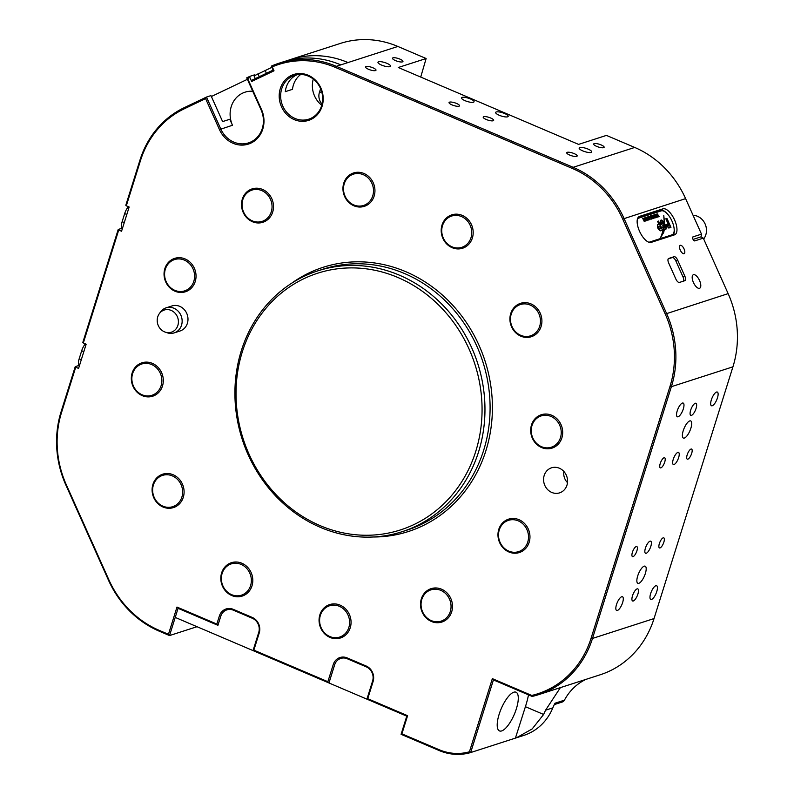 <?xml version="1.0" encoding="UTF-8"?>
<svg xmlns="http://www.w3.org/2000/svg" width="794" height="794" viewBox="0 0 794 794"><rect width="100%" height="100%" fill="white"/><g stroke="black" fill="none" stroke-linecap="round" stroke-linejoin="round"><path stroke-width="1.19" d="M475.765 451.349A134.871 121.73 -107.9 0 0 397.923 277.503A134.871 121.73 -107.9 0 0 242.319 351.811A134.871 121.73 -107.9 0 0 320.161 525.648A134.871 121.73 -107.9 0 0 475.765 451.349M241.316 350.71A137.064 123.705 72.1 0 1 317.838 270.853A137.064 123.705 72.1 0 1 447.379 310.047A137.064 123.705 72.1 0 1 478.564 451.875A137.064 123.705 72.1 0 1 402.042 531.722A137.064 123.705 72.1 0 1 272.501 492.528A137.064 123.705 72.1 0 1 241.316 350.71M699.534 288.301A7.454 3.186 64.5 0 0 699.703 288.232A7.454 3.186 64.5 0 0 699.454 280.322A7.454 3.186 64.5 0 0 693.45 274.714A7.454 3.186 64.5 0 0 693.281 274.774A7.454 3.186 64.5 0 0 693.519 282.684A7.454 3.186 64.5 0 0 699.534 288.301M684.051 253.723A4.605 1.965 64.5 0 0 684.15 253.683A4.605 1.965 64.5 0 0 684.001 248.8A4.605 1.965 64.5 0 0 680.289 245.326A4.605 1.965 64.5 0 0 680.19 245.366A4.605 1.965 64.5 0 0 680.339 250.259A4.605 1.965 64.5 0 0 684.051 253.723M261.504 109.532A25.765 23.254 72.1 0 1 262.784 129.085A25.765 23.254 72.1 0 1 242.15 145.113A25.765 23.254 72.1 0 1 219.462 129.611L205.586 98.625L184.089 108.887A95.389 86.099 -107.9 0 0 140.459 160.636L126.306 205.805L125.809 205.259L139.962 160.09A96.491 87.092 72.1 0 1 184.089 107.746L206.48 97.057L220.801 129.035A24.674 22.272 -107.9 0 0 248.502 142.9A24.674 22.272 -107.9 0 0 262.278 128.529A24.674 22.272 -107.9 0 0 261.057 109.82L246.736 77.832L249.872 76.343L249.862 77.484L247.629 78.556L261.504 109.532L261.057 109.82M322.076 106.327A24.118 21.775 72.1 0 1 294.246 119.616A24.118 21.775 72.1 0 1 280.322 88.521A24.118 21.775 72.1 0 1 308.151 75.231A24.118 21.775 72.1 0 1 322.076 106.327M281.721 88.779A23.026 20.783 -107.9 0 0 286.962 112.609A23.026 20.783 -107.9 0 0 308.717 119.189A23.026 20.783 -107.9 0 0 321.58 105.781A23.026 20.783 -107.9 0 0 316.34 81.951A23.026 20.783 -107.9 0 0 294.574 75.37A23.026 20.783 -107.9 0 0 281.721 88.779M300.728 74.457A23.026 20.783 -107.9 0 0 293.403 85.008A23.026 20.783 -107.9 0 0 292.48 89.335L285.294 91.657A23.026 20.783 72.1 0 1 286.207 87.33A23.026 20.783 72.1 0 1 296.867 74.785M321.729 105.255A23.026 20.783 72.1 0 1 313.283 79.063M252.75 91.26A24.674 22.272 -107.9 0 0 245.028 92.183A24.674 22.272 -107.9 0 0 231.252 106.555A24.674 22.272 -107.9 0 0 232.483 125.263L229.794 119.269L222.608 121.591L210.976 95.608L206.48 97.057L205.586 98.625M499.118 714.352A21.051 7.136 113.1 0 0 499.486 730.927A21.051 7.136 113.1 0 0 516.368 708.784A21.051 7.136 113.1 0 0 516.001 692.199A21.051 7.136 113.1 0 0 499.118 714.352M560.395 687.624L545.547 710.213L543.632 714.461L532.159 728.942L516.447 737.785L470.673 752.543A54.826 49.486 72.1 0 1 439.042 750.489L401.079 734.301L406.776 716.148L175.226 617.414L169.539 635.567L196.039 627.012A13.161 3.494 -162.6 0 1 197.2 626.784M515.425 738.092L525.707 705.767A43.859 14.858 113.1 0 0 528.496 694.869M386.946 63.341A6.58 1.747 17.4 0 0 377.974 62.24A6.58 1.747 17.4 0 0 381.547 65.078A6.58 1.747 17.4 0 0 390.529 66.18A6.58 1.747 17.4 0 0 386.946 63.341M470.455 98.952A6.58 1.747 17.4 0 0 461.483 97.851A6.58 1.747 17.4 0 0 465.066 100.689A6.58 1.747 17.4 0 0 474.038 101.791A6.58 1.747 17.4 0 0 470.455 98.952M504.617 113.522A6.58 1.747 17.4 0 0 495.645 112.42A6.58 1.747 17.4 0 0 499.228 115.259A6.58 1.747 17.4 0 0 508.2 116.351A6.58 1.747 17.4 0 0 504.617 113.522M588.126 149.123A6.58 1.747 17.4 0 0 579.154 148.031A6.58 1.747 17.4 0 0 582.736 150.87A6.58 1.747 17.4 0 0 591.709 151.962A6.58 1.747 17.4 0 0 588.126 149.123M490.692 118.008A5.479 1.459 17.4 0 0 483.209 117.095A5.479 1.459 17.4 0 0 486.196 119.467A5.479 1.459 17.4 0 0 493.67 120.38A5.479 1.459 17.4 0 0 490.692 118.008M574.201 153.619A5.479 1.459 17.4 0 0 566.717 152.706A5.479 1.459 17.4 0 0 569.705 155.068A5.479 1.459 17.4 0 0 577.178 155.991A5.479 1.459 17.4 0 0 574.201 153.619M601.147 144.925A5.479 1.459 17.4 0 0 593.674 144.012A5.479 1.459 17.4 0 0 596.661 146.374A5.479 1.459 17.4 0 0 604.135 147.287A5.479 1.459 17.4 0 0 601.147 144.925M456.53 103.448A5.479 1.459 17.4 0 0 449.047 102.535A5.479 1.459 17.4 0 0 452.034 104.897A5.479 1.459 17.4 0 0 459.508 105.81A5.479 1.459 17.4 0 0 456.53 103.448M373.021 67.837A5.479 1.459 17.4 0 0 365.538 66.924A5.479 1.459 17.4 0 0 368.525 69.286A5.479 1.459 17.4 0 0 375.999 70.2A5.479 1.459 17.4 0 0 373.021 67.837M399.968 59.133A5.479 1.459 17.4 0 0 392.494 58.22A5.479 1.459 17.4 0 0 395.481 60.582A5.479 1.459 17.4 0 0 402.955 61.505A5.479 1.459 17.4 0 0 399.968 59.133M645.433 548.098A6.58 2.233 113.1 0 0 645.552 553.279A6.58 2.233 113.1 0 0 650.822 546.361A6.58 2.233 113.1 0 0 650.713 541.18A6.58 2.233 113.1 0 0 645.433 548.098M673.252 459.329A6.58 2.233 113.1 0 0 673.362 464.52A6.58 2.233 113.1 0 0 678.642 457.592A6.58 2.233 113.1 0 0 678.523 452.411A6.58 2.233 113.1 0 0 673.252 459.329M632.401 552.306A5.479 1.856 113.1 0 0 632.5 556.624A5.479 1.856 113.1 0 0 636.897 550.857A5.479 1.856 113.1 0 0 636.798 546.54A5.479 1.856 113.1 0 0 632.401 552.306M687.177 454.843A5.479 1.856 113.1 0 0 687.276 459.16A5.479 1.856 113.1 0 0 691.673 453.394A5.479 1.856 113.1 0 0 691.574 449.067A5.479 1.856 113.1 0 0 687.177 454.843M659.357 543.602A5.479 1.856 113.1 0 0 659.457 547.92A5.479 1.856 113.1 0 0 663.853 542.153A5.479 1.856 113.1 0 0 663.754 537.836A5.479 1.856 113.1 0 0 659.357 543.602M660.221 463.537A5.479 1.856 113.1 0 0 660.32 467.855A5.479 1.856 113.1 0 0 664.717 462.088A5.479 1.856 113.1 0 0 664.618 457.771A5.479 1.856 113.1 0 0 660.221 463.537M650.643 593.565A7.454 2.531 113.1 0 0 650.782 599.44A7.454 2.531 113.1 0 0 656.757 591.59A7.454 2.531 113.1 0 0 656.628 585.724A7.454 2.531 113.1 0 0 650.643 593.565M711.345 399.888A7.454 2.531 113.1 0 0 711.474 405.764A7.454 2.531 113.1 0 0 717.448 397.923A7.454 2.531 113.1 0 0 717.319 392.047A7.454 2.531 113.1 0 0 711.345 399.888M677.203 410.915A7.454 2.531 113.1 0 0 677.332 416.781A7.454 2.531 113.1 0 0 683.306 408.94A7.454 2.531 113.1 0 0 683.177 403.064A7.454 2.531 113.1 0 0 677.203 410.915M616.501 604.581A7.454 2.531 113.1 0 0 616.64 610.457A7.454 2.531 113.1 0 0 622.615 602.616A7.454 2.531 113.1 0 0 622.486 596.741A7.454 2.531 113.1 0 0 616.501 604.581M166.105 307.834L171.941 305.948A13.161 11.88 72.1 0 1 184.377 309.71A13.161 11.88 72.1 0 1 187.374 323.327A13.161 11.88 72.1 0 1 180.03 330.999L174.184 332.885A13.161 11.88 -107.9 0 0 179.553 312.886A13.161 11.88 -107.9 0 0 166.105 307.834A13.161 11.88 -107.9 0 0 160.457 312.052L159.247 313.769A11.632 10.501 -107.9 0 0 159.495 327.724A11.632 10.501 -107.9 0 0 165.152 332.081A11.632 10.501 -107.9 0 0 174.402 330.562A11.632 10.501 -107.9 0 0 176.119 314.503A11.632 10.501 -107.9 0 0 161.212 311.665A11.632 10.501 -107.9 0 0 159.247 313.769M566.956 485.194A13.161 11.88 72.1 0 1 559.611 492.856A13.161 11.88 72.1 0 1 547.175 489.094A13.161 11.88 72.1 0 1 544.188 475.477A13.161 11.88 72.1 0 1 551.532 467.815A13.161 11.88 72.1 0 1 563.968 471.576A13.161 11.88 72.1 0 1 566.956 485.194M632.5 595.798A6.58 2.233 113.1 0 0 632.62 600.979A6.58 2.233 113.1 0 0 637.9 594.051A6.58 2.233 113.1 0 0 637.781 588.87A6.58 2.233 113.1 0 0 632.5 595.798M690.671 410.19A6.58 2.233 113.1 0 0 690.78 415.371A6.58 2.233 113.1 0 0 696.06 408.453A6.58 2.233 113.1 0 0 695.941 403.273A6.58 2.233 113.1 0 0 690.671 410.19M683.227 430.725A9.32 3.156 113.1 0 0 683.386 438.07A9.32 3.156 113.1 0 0 690.859 428.264A9.32 3.156 113.1 0 0 690.701 420.919A9.32 3.156 113.1 0 0 683.227 430.725M637.701 575.978A9.32 3.156 113.1 0 0 637.87 583.322A9.32 3.156 113.1 0 0 645.343 573.516A9.32 3.156 113.1 0 0 645.175 566.172A9.32 3.156 113.1 0 0 637.701 575.978M668.677 263.032L675.843 279.022A4.387 1.876 64.5 0 0 679.426 282.436L684.815 280.699A4.387 1.876 64.5 0 0 684.914 280.659A4.387 1.876 64.5 0 0 684.825 276.123L677.659 260.134A4.387 1.876 64.5 0 0 674.076 256.71L668.687 258.457A4.387 1.876 64.5 0 0 668.588 258.497A4.387 1.876 64.5 0 0 668.677 263.032M651.199 242.369L674.563 234.826A14.252 6.094 64.5 0 0 674.88 234.696A14.252 6.094 64.5 0 0 674.414 219.581A14.252 6.094 64.5 0 0 662.921 208.842L639.567 216.375A14.252 6.094 64.5 0 0 639.239 216.504A14.252 6.094 64.5 0 0 639.706 231.63A14.252 6.094 64.5 0 0 651.199 242.369M251.658 81.484L251.658 80.343L273.126 70.09L271.349 66.12A96.491 87.092 72.1 0 1 278.873 63.262A96.491 87.092 72.1 0 1 336.328 66.329L573.159 167.316A96.491 87.092 72.1 0 1 624.054 218.489L666.593 313.491A96.491 87.092 72.1 0 1 671.387 386.688L592.493 638.436A96.491 87.092 72.1 0 1 538.62 694.651A96.491 87.092 72.1 0 1 532.943 696.249A54.826 49.486 -107.9 0 0 532.188 696.437L493.431 679.912L470.673 752.543L469.433 751.779L492.349 678.642L531.752 695.445A55.917 50.469 72.1 0 1 532.218 695.336A95.389 86.099 -107.9 0 0 591.093 638.178L669.987 386.43A95.389 86.099 -107.9 0 0 665.253 314.067L622.714 219.065A95.389 86.099 -107.9 0 0 572.385 168.467L335.554 67.48A95.389 86.099 -107.9 0 0 272.263 66.875L274.019 70.805L251.658 81.484L249.862 77.484M538.62 694.651L600.165 674.791A96.491 87.092 -107.9 0 0 654.038 618.566L732.931 366.828A96.491 87.092 -107.9 0 0 728.138 293.631L703.295 238.131L701.052 236.84L693.073 239.421M693.857 240.503L694.76 240.89L703.295 238.131M694.76 240.89A2.193 0.933 -115.5 0 1 694.293 240.82A2.193 0.933 -115.5 0 1 693.013 239.292A2.193 0.933 -115.5 0 1 692.626 237.337A2.193 0.933 -115.5 0 1 692.964 236.89L701.499 234.141L685.599 198.629A96.491 87.092 -107.9 0 0 634.704 147.446L606.437 135.397L578.588 144.389L398.28 67.5L426.13 58.518L397.863 46.459A96.491 87.092 -107.9 0 0 340.418 43.402L290.544 59.5A96.491 87.092 -107.9 0 0 286.981 60.741M420.721 77.068L426.13 58.518M701.499 234.141L701.052 236.84M168.457 634.297L169.539 635.567L159.296 631.21A96.491 87.092 72.1 0 1 108.401 580.027L65.862 485.025A96.491 87.092 72.1 0 1 61.069 411.828L75.231 366.649L75.728 367.205L61.575 412.374A95.389 86.099 -107.9 0 0 66.309 484.747L108.847 579.749A95.389 86.099 -107.9 0 0 159.167 630.337L168.457 634.297L176.983 607.063L216.841 624.064L219.372 615.995A12.059 10.888 72.1 0 1 233.287 609.345L252.264 617.444A12.059 10.888 72.1 0 1 259.231 632.987L253.852 650.137L327.872 681.699L333.252 664.548A12.059 10.888 72.1 0 1 347.167 657.908L366.143 665.997A12.059 10.888 72.1 0 1 373.101 681.54L367.731 698.69L407.59 715.692L401.893 733.845L438.903 749.625A53.724 48.494 -107.9 0 0 469.433 751.779M278.873 63.262L283.359 61.813A96.491 87.092 72.1 0 1 340.815 64.88L348 62.557A96.491 87.092 -107.9 0 0 290.544 59.5M82.814 342.442L118.217 229.466L118.723 230.022L83.31 342.998L82.814 342.442M122.554 228.067L118.217 229.466M254.616 75.47L254.358 74.894L249.872 76.343M211.383 96.521L247.4 79.321M79.569 365.25L75.231 366.649M545.547 710.213L552.813 707.871A54.826 49.486 72.1 0 1 555.006 703.216L564.435 700.169A54.826 49.486 72.1 0 1 586.071 679.336M552.813 707.871A54.826 49.486 72.1 0 1 523.792 735.413L516.447 737.785M126.306 205.805L129.154 207.026L121.561 231.233L118.723 230.022M75.728 367.205L78.576 368.416L86.159 344.209L83.31 342.998M525.41 706.7L543.632 714.461M554.301 704.586L562.291 702.005A4.387 3.96 -107.9 0 0 564.435 700.169M666.861 213.388A14.252 6.094 64.5 0 0 660.241 210.122L638.356 217.189M673.084 235.302A14.252 6.094 64.5 0 0 674.126 228.603M320.587 88.67L319.387 92.521A10.967 9.895 -107.9 0 0 322.046 104.044M246.736 77.832L247.629 78.556M176.983 607.063L178.064 608.333L175.226 617.414M216.841 624.064L217.923 625.325L178.064 608.333M253.852 650.137L253.038 650.594L258.725 632.441A10.967 9.895 -107.9 0 0 252.403 618.308L233.426 610.209A10.967 9.895 -107.9 0 0 220.772 616.253L217.923 625.325M327.872 681.699L328.954 682.969L334.651 664.806A10.967 9.895 -107.9 0 1 347.296 658.772L366.272 666.861A10.967 9.895 -107.9 0 1 372.604 680.994L366.917 699.157L367.731 698.69M273.126 70.09L274.019 70.805M271.349 66.12L272.263 66.875M407.59 715.692L406.776 716.148M401.893 733.845L401.079 734.301M492.349 678.642L493.431 679.912M531.752 695.445L532.188 696.437M683.535 281.116A4.387 1.876 64.5 0 0 683.039 276.977L675.873 260.988A4.387 1.876 64.5 0 0 672.29 257.564L668.181 258.894M158.472 477.561A16.446 14.848 -107.9 0 0 155.773 500.22A16.446 14.848 -107.9 0 0 176.814 504.508A16.446 14.848 -107.9 0 0 179.513 481.859A16.446 14.848 -107.9 0 0 158.472 477.561M177.876 505.262A17.547 15.83 72.1 0 1 173.479 507.584A17.547 15.83 72.1 0 1 154.056 498.314A17.547 15.83 72.1 0 1 158.304 476.519A17.547 15.83 72.1 0 1 162.701 474.197A17.547 15.83 72.1 0 1 182.134 483.477A17.547 15.83 72.1 0 1 177.876 505.262M222.479 572.454A16.446 14.848 -107.9 0 0 230.667 594.22A16.446 14.848 -107.9 0 0 250.239 586.607A16.446 14.848 -107.9 0 0 242.051 564.842A16.446 14.848 -107.9 0 0 222.479 572.454M251.619 586.935A17.547 15.83 72.1 0 1 242.2 596.086A17.547 15.83 72.1 0 1 225.238 590.627A17.547 15.83 72.1 0 1 222.002 571.839A17.547 15.83 72.1 0 1 231.421 562.688A17.547 15.83 72.1 0 1 248.383 568.147A17.547 15.83 72.1 0 1 251.619 586.935M319.734 622.635A16.446 14.848 -107.9 0 0 336.616 637.681A16.446 14.848 -107.9 0 0 349.469 620.213A16.446 14.848 -107.9 0 0 332.597 605.167A16.446 14.848 -107.9 0 0 319.734 622.635M350.918 619.985A17.547 15.83 72.1 0 1 340.447 637.979A17.547 15.83 72.1 0 1 319.198 622.575A17.547 15.83 72.1 0 1 329.669 604.581A17.547 15.83 72.1 0 1 350.918 619.985M424.175 614.665A16.446 14.848 -107.9 0 0 445.226 618.963A16.446 14.848 -107.9 0 0 447.925 596.314A16.446 14.848 -107.9 0 0 426.874 592.016A16.446 14.848 -107.9 0 0 424.175 614.665M449.166 595.55A17.547 15.83 72.1 0 1 441.891 622.039A17.547 15.83 72.1 0 1 423.837 615.132A17.547 15.83 72.1 0 1 431.112 588.652A17.547 15.83 72.1 0 1 449.166 595.55M507.823 550.679A16.446 14.848 -107.9 0 0 527.395 543.076A16.446 14.848 -107.9 0 0 519.207 521.311A16.446 14.848 -107.9 0 0 499.634 528.913A16.446 14.848 -107.9 0 0 507.823 550.679M520.04 520.189A17.547 15.83 72.1 0 1 529.965 537.29A17.547 15.83 72.1 0 1 519.355 552.545A17.547 15.83 72.1 0 1 507.892 551.512A17.547 15.83 72.1 0 1 497.967 534.412A17.547 15.83 72.1 0 1 508.577 519.157A17.547 15.83 72.1 0 1 520.04 520.189M534.64 333.659A16.446 14.848 -107.9 0 0 537.33 311A16.446 14.848 -107.9 0 0 516.289 306.712A16.446 14.848 -107.9 0 0 513.589 329.361A16.446 14.848 -107.9 0 0 534.64 333.659M516.12 305.67A17.547 15.83 72.1 0 1 520.517 303.338A17.547 15.83 72.1 0 1 539.95 312.618A17.547 15.83 72.1 0 1 535.692 334.413A17.547 15.83 72.1 0 1 531.295 336.735A17.547 15.83 72.1 0 1 511.872 327.456A17.547 15.83 72.1 0 1 516.12 305.67M470.624 238.766A16.446 14.848 -107.9 0 0 462.436 217A16.446 14.848 -107.9 0 0 442.863 224.613A16.446 14.848 -107.9 0 0 451.052 246.368A16.446 14.848 -107.9 0 0 470.624 238.766M442.387 223.987A17.547 15.83 72.1 0 1 451.806 214.846A17.547 15.83 72.1 0 1 468.768 220.305A17.547 15.83 72.1 0 1 471.993 239.093A17.547 15.83 72.1 0 1 462.584 248.234A17.547 15.83 72.1 0 1 445.623 242.775A17.547 15.83 72.1 0 1 442.387 223.987M373.369 188.585A16.446 14.848 -107.9 0 0 356.486 173.539A16.446 14.848 -107.9 0 0 343.633 191.007A16.446 14.848 -107.9 0 0 360.506 206.053A16.446 14.848 -107.9 0 0 373.369 188.585M343.087 190.947A17.547 15.83 72.1 0 1 353.558 172.953A17.547 15.83 72.1 0 1 374.808 188.357A17.547 15.83 72.1 0 1 364.337 206.341A17.547 15.83 72.1 0 1 343.087 190.947M268.928 196.555A16.446 14.848 -107.9 0 0 247.877 192.257A16.446 14.848 -107.9 0 0 245.177 214.906A16.446 14.848 -107.9 0 0 266.228 219.204A16.446 14.848 -107.9 0 0 268.928 196.555M244.84 215.373A17.547 15.83 72.1 0 1 252.115 188.893A17.547 15.83 72.1 0 1 270.168 195.79A17.547 15.83 72.1 0 1 262.893 222.28A17.547 15.83 72.1 0 1 244.84 215.373M185.28 260.541A16.446 14.848 -107.9 0 0 165.708 268.144A16.446 14.848 -107.9 0 0 173.896 289.909A16.446 14.848 -107.9 0 0 193.468 282.297A16.446 14.848 -107.9 0 0 185.28 260.541M173.965 290.743A17.547 15.83 72.1 0 1 164.04 273.642A17.547 15.83 72.1 0 1 174.65 258.378A17.547 15.83 72.1 0 1 186.114 259.41A17.547 15.83 72.1 0 1 196.039 276.52A17.547 15.83 72.1 0 1 185.429 291.775A17.547 15.83 72.1 0 1 173.965 290.743M165.152 332.081L167.137 332.765A13.161 11.88 -107.9 0 0 174.184 332.885M563.919 471.517A11.632 10.501 -107.9 0 0 566.033 480.886A11.632 10.501 -107.9 0 0 567.492 482.613M548.247 447.826A16.446 14.848 -107.9 0 0 561.11 430.358A16.446 14.848 -107.9 0 0 544.227 415.312A16.446 14.848 -107.9 0 0 531.375 432.78A16.446 14.848 -107.9 0 0 548.247 447.826M544.545 414.081A17.547 15.83 72.1 0 1 562.241 428.323A17.547 15.83 72.1 0 1 552.078 448.114A17.547 15.83 72.1 0 1 548.833 448.769A17.547 15.83 72.1 0 1 531.136 434.517A17.547 15.83 72.1 0 1 541.3 414.726A17.547 15.83 72.1 0 1 544.545 414.081M144.855 363.394A16.446 14.848 -107.9 0 0 131.993 380.862A16.446 14.848 -107.9 0 0 148.875 395.908A16.446 14.848 -107.9 0 0 161.728 378.44A16.446 14.848 -107.9 0 0 144.855 363.394M149.451 396.851A17.547 15.83 72.1 0 1 131.764 382.599A17.547 15.83 72.1 0 1 141.928 362.808A17.547 15.83 72.1 0 1 145.163 362.163A17.547 15.83 72.1 0 1 162.859 376.416A17.547 15.83 72.1 0 1 152.696 396.206A17.547 15.83 72.1 0 1 149.451 396.851M703.683 239.004A14.401 13.002 -107.9 0 0 697.489 216.286A14.401 13.002 -107.9 0 0 693.053 215.263M128.4 206.698A7.672 2.6 113.1 0 0 124.678 213.586L122.147 221.655A7.672 2.6 113.1 0 0 122.276 227.699L122.623 227.848M85.415 343.891A7.672 2.6 113.1 0 0 81.683 350.769L79.152 358.848A7.672 2.6 113.1 0 0 79.291 364.893L79.638 365.032M271.895 67.331L254.06 75.896L255.271 78.616M637.602 218.509A13.161 5.627 -115.5 0 1 637.86 218.4L661.223 210.867A13.161 5.627 -115.5 0 1 671.833 220.772A13.161 5.627 -115.5 0 1 672.26 234.726A13.161 5.627 -115.5 0 1 671.962 234.845L648.976 242.269M666.94 218.4L665.819 218.767L668.459 224.662C668.836 226.161 668.578 226.429 667.685 225.466L667.188 224.365L666.156 224.692L666.841 226.211L668.975 228.096L669.55 226.975L669.878 227.709L670.95 227.362L666.94 218.4L665.829 218.787M668.399 226.032L667.01 224.444L666.166 224.722M660.737 237.247L663.655 232.553L664.38 229.486L663.546 228.97L660.936 237.158M658.881 224.206L657.74 224.573C656.926 227.114 657.849 229.208 660.509 230.836L662.623 230.151L658.554 221.06L657.611 221.357L658.881 224.206L657.541 224.642M663.516 225.833L664.012 223.65L661.541 222.796L662.315 221.834L663.407 223.045L664.499 222.687L664.191 222.002L661.442 220.027L660.747 220.256L660.797 223.918L663.516 225.833M663.734 225.794L663.834 223.739L661.61 223.442L661.69 222.032M666.047 229.009L666.235 226.528L664.657 223.848L664.965 227.292L662.345 227.024L664.727 229.436L666.146 228.97M664.965 227.292L664.002 227.68L664.598 227.421L663.784 215.561L664.528 222.717L664.171 227.56M644.797 217.834L646.038 219.144L646.207 220.811L645.046 219.501L644.827 217.814M646.693 217.268L647.13 217.784L646.693 217.268M648.936 216.96L648.698 217.635L648.748 216.544L649.919 217.864L650.097 219.561L648.887 218.112L649.7 217.844L648.936 216.96L648.906 217.625M650.266 214.866L651.795 219.015L650.663 217.675L650.455 214.807M651.636 217.933L651.795 219.015M652.46 215.412L653.561 218.439L652.638 215.353M653.214 217.099L653.561 218.439M654.663 215.412L656.142 217.546L654.683 215.402L655.507 217.755L654.097 215.65L654.673 218.022L653.68 215.015L655.1 217.109L654.504 214.747M657.283 213.854L659.129 216.583L657.67 214.44L658.494 216.792L657.085 214.688L657.65 217.06L656.668 214.052L658.087 216.147L657.283 213.854M655.794 214.33L657.631 217.07L656.181 214.926L656.995 217.268L655.596 215.174L656.162 217.546L655.169 214.539L656.598 216.633L655.794 214.33M652.996 215.234L653.432 215.75L652.996 215.234M651.586 215.631L652.946 218.638L651.586 215.631M651.765 216.047L651.884 216.831M651.705 216.911L652.986 217.675L652.946 218.638M652.132 217.923L652.827 217.794M649.561 216.345L650.008 216.851L649.561 216.345M647.209 217.109L648.569 217.943L649.373 219.73L647.844 217.318L648.509 220.007L647.388 217.04M647.408 217.556L647.656 216.911M647.844 217.318L648.023 218.39M646.098 217.884L645.939 218.697L645.909 217.467L647.06 218.816L647.249 220.474L646.405 219.68L647.08 220.057L646.882 218.886L646.098 217.884L646.157 218.687M643.984 218.142L645.472 220.99L644.49 220.801L644.381 221.407L642.723 218.548L644.232 220.98L643.358 218.35L644.867 220.772L644.172 218.082M644.758 219.888L645.006 221.198M644.202 221.486L644.311 220.881L644.381 221.407M643.736 220.325L644.232 220.98L644.113 220.037M671.426 235.103L671.962 234.845A13.161 5.627 -115.5 0 1 671.724 234.984A13.161 5.627 -115.5 0 1 671.426 235.103L649.105 242.309M657.313 213.874L657.65 214.449M657.938 216.216L658.305 216.851M657.66 217.06L656.886 213.983M655.824 214.35L656.162 214.936M656.569 216.643L656.807 217.328M656.172 217.536L655.596 215.174M655.219 214.549L655.566 215.184M654.951 217.189L655.318 217.814M654.673 218.022L654.097 215.65M654.077 215.66L653.899 214.946M653.383 218.529L653.551 217.854M651.408 215.72L652.46 216.425M652.807 217.764L652.767 218.727M650.266 216.087L651.14 216.841M651.606 219.094L651.894 218.439M650.475 216.494L651.447 218.678L651.417 217.377L650.633 216.415L651.447 218.678M648.758 217.05L648.728 217.715L648.758 217.05M648.569 216.633L649.919 217.864M648.896 218.132L649.899 218.32M649.74 217.953L649.919 219.64M649.254 218.459L649.73 219.233L649.879 218.261L649.254 218.459L649.909 219.144L649.879 218.261M647.517 216.97L648.569 217.943M647.844 218.479L648.529 220.007M645.919 217.963L645.979 218.777L645.919 217.963M645.73 217.546L646.882 218.906L647.07 220.563M646.395 219.65L646.882 220.146M644.678 217.884L646.038 219.144M645.859 219.233L646.028 220.901M645.046 219.491L646.028 220.395L645.046 218.221L645.869 220.474M645.046 218.221L645.224 219.412M644.827 221.288L645.125 220.633M644.053 221.06L643.934 220.117L644.053 221.06M644.212 220.266L644.718 220.841M664.419 227.481L664.409 222.777M664.389 222.399L663.834 217.109M664.002 227.68L663.268 226.756L662.355 227.054M665.868 229.099L665.65 225.208M665.471 225.288L664.479 223.938M664.31 222.747L663.824 221.764L660.628 220.325M661.362 222.876L661.511 222.122L661.362 222.876M662.434 230.21L658.375 221.139L657.621 221.387M658.683 226.31L658.921 228.454L659.685 229.039L660.866 228.632L659.685 225.982L658.683 226.31L658.563 227.183L659.864 228.95L660.866 228.632M660.558 237.337L663.476 232.642L664.38 229.486M664.201 229.565L663.367 229.059M670.761 227.421L666.761 218.489M668.885 228.126L669.55 226.975M668.32 226.082L667.506 225.556M232.483 125.263L219.462 129.611M373.21 537.002A138.811 125.293 -107.9 0 0 485.918 450.635A138.811 125.293 -107.9 0 0 440.601 293.462A138.811 125.293 -107.9 0 0 291.368 283.428M402.042 531.722L407.153 530.074A137.064 123.705 -107.9 0 0 483.685 450.218A137.064 123.705 -107.9 0 0 452.501 308.39A137.064 123.705 -107.9 0 0 322.959 269.206L317.838 270.853M622.714 219.065L685.599 198.629M665.253 314.067L728.138 293.631M196.237 626.377L196.039 627.012M348 62.557L397.863 46.459M335.554 67.48L336.328 66.329L340.815 64.88M572.385 168.467L573.159 167.316L634.704 147.446M591.093 638.178L592.493 638.436L654.038 618.566M669.987 386.43L671.387 386.688L732.931 366.828M692.616 238.011L692.964 236.89M638.932 216.683L639.567 216.375M660.241 210.122L662.921 208.842M321.689 91.776L319.387 92.521M139.962 160.09L140.459 160.636M184.089 107.746L184.089 108.887M61.575 412.374L61.069 411.828M159.167 630.337L159.296 631.21M219.372 615.995L220.772 616.253M233.287 609.345L233.426 610.209M252.264 617.444L252.403 618.308M259.231 632.987L258.725 632.441M333.252 664.548L334.651 664.806M347.167 657.908L347.296 658.772M366.143 665.997L366.272 666.861M373.101 681.54L372.604 680.994M438.903 749.625L439.042 750.489M532.943 696.249L532.218 695.336M672.29 257.564L674.076 256.71M675.873 260.988L677.659 260.134M683.039 276.977L684.825 276.123M122.147 221.655L124.281 222.568M124.678 213.586L126.812 214.499M79.152 358.848L81.286 359.751M81.683 350.769L83.817 351.682M257.921 73.782L259.241 76.72M265.077 70.358L266.397 73.306M671.724 234.984L672.26 234.726"/></g></svg>

